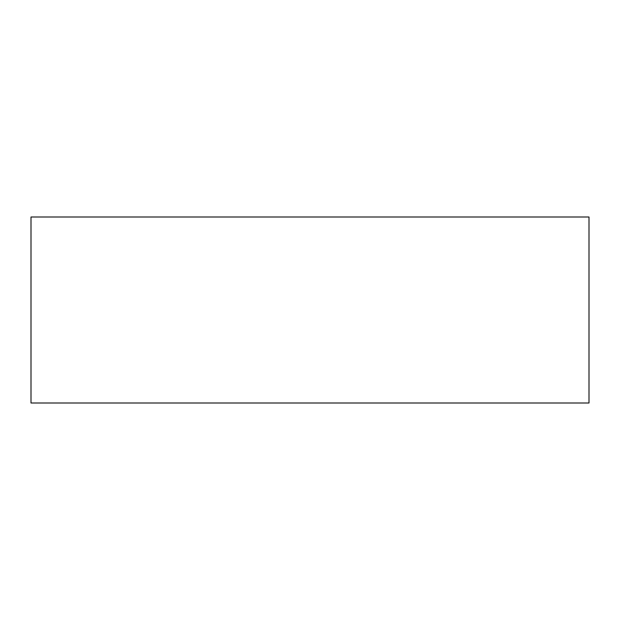 <?xml version="1.0" encoding="UTF-8"?>
<svg xmlns="http://www.w3.org/2000/svg" width="620" height="620" viewBox="0 0 620 620"><rect width="100%" height="100%" fill="white"/><g stroke="black" fill="none" stroke-linecap="round" stroke-linejoin="round"><path stroke-width="0.93" d="M589 403L589 217L31 217L31 403L589 403"/></g></svg>
